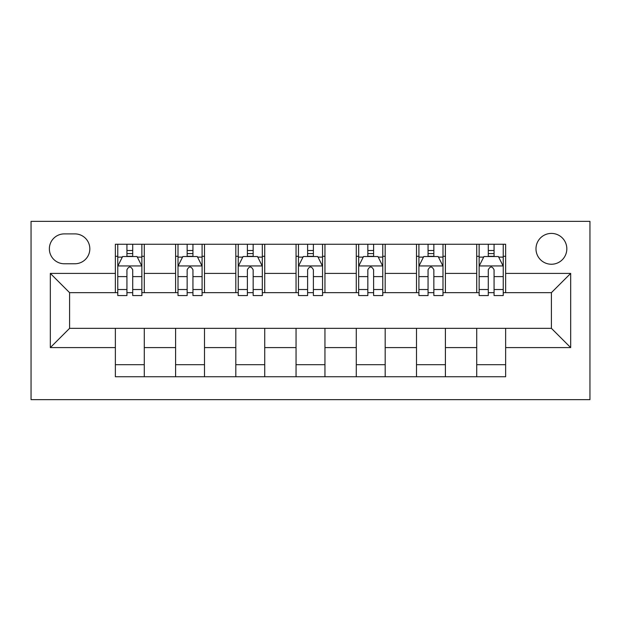 <?xml version="1.0" encoding="UTF-8"?>
<svg xmlns="http://www.w3.org/2000/svg" width="621" height="621" viewBox="0 0 621 621"><rect width="100%" height="100%" fill="white"/><g stroke="black" fill="none" stroke-linecap="round" stroke-linejoin="round"><path stroke-width="0.93" d="M551.401 233.411A15.416 15.416 0 0 0 535.985 248.827A15.416 15.416 0 0 0 551.401 264.243A15.416 15.416 0 0 0 566.826 248.827A15.416 15.416 0 0 0 551.401 233.411M31.05 399.637L589.95 399.637L589.95 221.363L31.05 221.363L31.05 399.637M64.297 263.762L74.893 263.762A14.935 14.935 0 0 0 89.828 248.827A14.935 14.935 0 0 0 74.893 233.892L64.297 233.892A14.935 14.935 0 0 0 49.362 248.827A14.935 14.935 0 0 0 64.297 263.762M115.366 347.597L50.324 347.597L50.324 273.403L115.366 273.403L115.366 292.67L69.599 292.67L69.599 328.33L115.366 328.33L115.366 376.745L505.634 376.745L505.634 328.33L551.401 328.33L551.401 292.67L505.634 292.67L505.634 273.403L570.676 273.403L570.676 347.597L505.634 347.597M505.634 273.403L505.634 244.255L115.366 244.255L115.366 273.403M476.726 244.255L476.726 292.67L479.133 292.67M488.285 292.67L494.068 292.67M503.227 292.67L505.634 292.67M476.726 292.67L442.998 292.67M416.497 244.255L416.497 292.67L418.911 292.67M428.063 292.67L433.846 292.67M416.497 292.67L382.769 292.67M356.275 244.255L356.275 292.67L358.682 292.67M367.834 292.67L373.617 292.67M356.275 292.67L322.547 292.67M296.046 244.255L296.046 292.67L298.453 292.67M307.612 292.67L313.388 292.67M296.046 292.67L262.318 292.67M235.817 244.255L235.817 292.67L238.231 292.67M247.383 292.67L253.166 292.67M235.817 292.67L202.089 292.67M175.596 244.255L175.596 292.67L178.002 292.67M187.154 292.67L192.937 292.67M175.596 292.67L141.867 292.67M115.366 292.67L117.773 292.67M126.932 292.67L132.715 292.67M115.366 328.33L144.274 328.33L144.274 376.745M505.634 328.33L144.274 328.33M144.274 244.255L144.274 292.67M115.366 256.294L117.773 256.294M126.932 256.294L132.715 256.294M141.867 256.294L144.274 256.294M115.366 364.706L144.274 364.706M175.596 328.33L175.596 376.745M204.503 244.255L204.503 292.67M175.596 256.294L178.002 256.294M187.154 256.294L192.937 256.294M202.089 256.294L204.503 256.294M204.503 328.33L204.503 376.745M175.596 364.706L204.503 364.706M235.817 328.33L235.817 376.745M264.725 328.33L264.725 376.745M235.817 364.706L264.725 364.706M264.725 244.255L264.725 292.67M235.817 256.294L238.231 256.294M247.383 256.294L253.166 256.294M262.318 256.294L264.725 256.294M296.046 328.33L296.046 376.745M324.954 328.33L324.954 376.745M296.046 364.706L324.954 364.706M324.954 244.255L324.954 292.67M296.046 256.294L298.453 256.294M307.612 256.294L313.388 256.294M322.547 256.294L324.954 256.294M356.275 328.33L356.275 376.745M385.183 328.33L385.183 376.745M356.275 364.706L385.183 364.706M385.183 244.255L385.183 292.67M356.275 256.294L358.682 256.294M367.834 256.294L373.617 256.294M382.769 256.294L385.183 256.294M416.497 328.33L416.497 376.745M445.404 328.33L445.404 376.745M416.497 364.706L445.404 364.706M445.404 244.255L445.404 292.67M416.497 256.294L418.911 256.294M428.063 256.294L433.846 256.294M442.998 256.294L445.404 256.294M476.726 328.33L476.726 376.745M476.726 364.706L505.634 364.706M476.726 256.294L479.133 256.294M488.285 256.294L494.068 256.294M503.227 256.294L505.634 256.294M69.599 292.67L50.324 273.403M69.599 328.33L50.324 347.597M570.676 273.403L551.401 292.67M570.676 347.597L551.401 328.33M132.715 250.511L126.932 250.511M141.867 289.526L132.715 289.526L132.715 295.565L141.867 295.565L141.867 266.176L137.047 256.535L122.593 256.535L117.773 266.176L117.773 295.565L126.932 295.565L126.932 289.526L117.773 289.526M117.773 266.176L117.773 244.255M141.867 266.176L141.867 244.255M126.932 256.535L126.932 244.255M132.715 244.255L132.715 256.535M132.715 289.526L132.715 269.786C130.79 266.075 128.857 266.075 126.932 269.786L126.932 289.526M192.937 250.511L187.154 250.511M202.089 289.526L192.937 289.526L192.937 295.565L202.089 295.565L202.089 266.176L197.276 256.535L182.822 256.535L178.002 266.176L178.002 295.565L187.154 295.565L187.154 289.526L178.002 289.526M178.002 266.176L178.002 244.255M202.089 266.176L202.089 244.255M187.154 256.535L187.154 244.255M192.937 244.255L192.937 256.535M192.937 289.526L192.937 269.786C191.012 266.075 189.087 266.075 187.154 269.786L187.154 289.526M253.166 250.511L247.383 250.511M262.318 289.526L253.166 289.526L253.166 295.565L262.318 295.565L262.318 266.176L257.498 256.535L243.044 256.535L238.231 266.176L238.231 295.565L247.383 295.565L247.383 289.526L238.231 289.526M238.231 266.176L238.231 244.255M262.318 266.176L262.318 244.255M247.383 256.535L247.383 244.255M253.166 244.255L253.166 256.535M253.166 289.526L253.166 269.786C251.241 266.075 249.316 266.075 247.383 269.786L247.383 289.526M313.388 250.511L307.612 250.511M322.547 289.526L313.388 289.526L313.388 295.565L322.547 295.565L322.547 266.176L317.727 256.535L303.273 256.535L298.453 266.176L298.453 295.565L307.612 295.565L307.612 289.526L298.453 289.526M298.453 266.176L298.453 244.255M322.547 266.176L322.547 244.255M307.612 256.535L307.612 244.255M313.388 244.255L313.388 256.535M313.388 289.526L313.388 269.786C311.463 266.075 309.537 266.075 307.612 269.786L307.612 289.526M373.617 250.511L367.834 250.511M382.769 289.526L373.617 289.526L373.617 295.565L382.769 295.565L382.769 266.176L377.956 256.535L363.502 256.535L358.682 266.176L358.682 295.565L367.834 295.565L367.834 289.526L358.682 289.526M358.682 266.176L358.682 244.255M382.769 266.176L382.769 244.255M367.834 256.535L367.834 244.255M373.617 244.255L373.617 256.535M373.617 289.526L373.617 269.786C371.692 266.075 369.767 266.075 367.834 269.786L367.834 289.526M433.846 250.511L428.063 250.511M442.998 289.526L433.846 289.526L433.846 295.565L442.998 295.565L442.998 266.176L438.178 256.535L423.724 256.535L418.911 266.176L418.911 295.565L428.063 295.565L428.063 289.526L418.911 289.526M418.911 266.176L418.911 244.255M442.998 266.176L442.998 244.255M428.063 256.535L428.063 244.255M433.846 244.255L433.846 256.535M433.846 289.526L433.846 269.786C431.921 266.075 429.988 266.075 428.063 269.786L428.063 289.526M494.068 250.511L488.285 250.511M503.227 289.526L494.068 289.526L494.068 295.565L503.227 295.565L503.227 266.176L498.407 256.535L483.953 256.535L479.133 266.176L479.133 295.565L488.285 295.565L488.285 289.526L479.133 289.526M479.133 266.176L479.133 244.255M503.227 266.176L503.227 244.255M488.285 256.535L488.285 244.255M494.068 244.255L494.068 256.535M494.068 289.526L494.068 269.786C492.142 266.075 490.217 266.075 488.285 269.786L488.285 289.526M175.596 347.597L144.274 347.597M175.596 273.403L144.274 273.403M235.817 273.403L204.503 273.403M235.817 347.597L204.503 347.597M296.046 273.403L264.725 273.403M296.046 347.597L264.725 347.597M356.275 273.403L324.954 273.403M356.275 347.597L324.954 347.597M416.497 273.403L385.183 273.403M416.497 347.597L385.183 347.597M476.726 273.403L445.404 273.403M476.726 347.597L445.404 347.597M141.743 265.935L117.897 265.935M117.773 257.117L122.306 257.117M137.334 257.117L141.867 257.117M126.932 276.609L117.773 276.609M141.867 276.609L132.715 276.609M132.715 253.578L126.932 253.578M201.972 265.935L178.126 265.935M178.002 257.117L182.527 257.117M197.563 257.117L202.089 257.117M187.154 276.609L178.002 276.609M202.089 276.609L192.937 276.609M192.937 253.578L187.154 253.578M262.202 265.935L238.348 265.935M238.231 257.117L242.757 257.117M257.793 257.117L262.318 257.117M247.383 276.609L238.231 276.609M262.318 276.609L253.166 276.609M253.166 253.578L247.383 253.578M322.423 265.935L298.577 265.935M298.453 257.117L302.986 257.117M318.014 257.117L322.547 257.117M307.612 276.609L298.453 276.609M322.547 276.609L313.388 276.609M313.388 253.578L307.612 253.578M382.652 265.935L358.798 265.935M358.682 257.117L363.207 257.117M378.243 257.117L382.769 257.117M367.834 276.609L358.682 276.609M382.769 276.609L373.617 276.609M373.617 253.578L367.834 253.578M442.874 265.935L419.028 265.935M418.911 257.117L423.437 257.117M438.473 257.117L442.998 257.117M428.063 276.609L418.911 276.609M442.998 276.609L433.846 276.609M433.846 253.578L428.063 253.578M503.103 265.935L479.257 265.935M479.133 257.117L483.666 257.117M498.694 257.117L503.227 257.117M488.285 276.609L479.133 276.609M503.227 276.609L494.068 276.609M494.068 253.578L488.285 253.578"/></g></svg>
